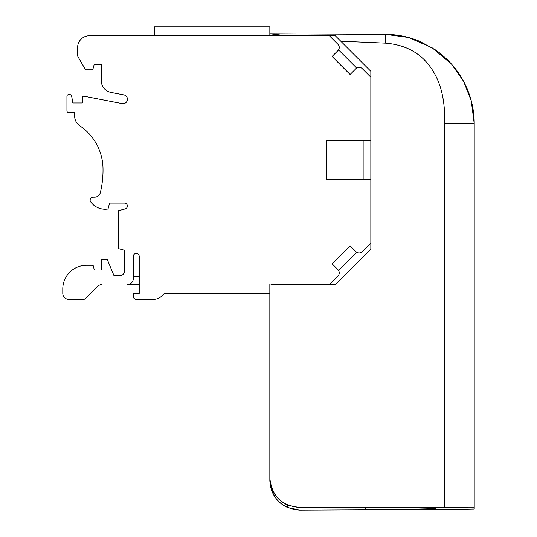 <?xml version="1.0" encoding="UTF-8"?>
<svg xmlns="http://www.w3.org/2000/svg" width="537" height="537" viewBox="0 0 537 537"><rect width="100%" height="100%" fill="white"/><g stroke="black" fill="none" stroke-linecap="round" stroke-linejoin="round"><path stroke-width="0.81" d="M92.002 265.291L93.579 266.513L94.197 270.03L101.292 270.03L94.197 270.03L93.579 266.513A1.483 1.483 0 0 0 92.116 265.291L86.484 265.291A23.695 23.695 0 0 0 62.789 288.483L62.789 293.43A5.927 5.927 0 0 0 68.709 299.357L83.524 299.357L68.709 299.357M97.821 286.281A5.927 5.927 0 0 1 102.01 284.543A5.927 5.927 0 0 0 97.821 286.281L85.618 298.491A2.96 2.96 0 0 1 83.524 299.357M139.211 284.543L127.363 284.543A5.927 5.927 0 0 0 133.283 278.622L133.283 256.404A2.96 2.96 0 0 1 136.244 253.444A2.96 2.96 0 0 1 139.211 256.404L139.211 293.43L133.283 293.43L133.283 296.397A2.96 2.96 0 0 0 136.244 299.357L153.555 299.357L136.244 299.357M139.211 276.844L133.283 276.844M101.292 270.03L101.292 259.364L107.219 259.364L113.998 275.662L119.952 275.662A4.444 4.444 0 0 0 124.396 271.219L124.396 250.215L118.476 248.624L118.476 210.712L125.188 208.913A2.96 2.96 0 0 0 124.423 203.093L109.588 203.093L124.423 203.093A2.96 2.96 0 0 1 124.987 203.147L124.987 208.967M124.987 95.271L124.987 103.211M350.104 245.798L332.094 263.815L337.954 269.675A4.444 4.444 0 0 1 337.954 275.958L329.369 284.543L335.296 284.543L370.839 249L370.839 243.08L362.253 251.665A4.444 4.444 0 0 1 355.971 251.665L350.104 245.798M356.696 252.249L338.545 270.406M326.583 179.392L370.839 179.392L370.839 140.889L326.583 140.889L326.583 179.392M363.14 140.889L363.14 179.392M103.003 168.209A94.485 94.485 0 0 1 100.318 192.649A94.485 94.485 0 0 0 103.003 168.209A52.425 52.425 0 0 0 79.865 125.833A11.848 11.848 0 0 1 74.636 116.005L74.636 112.455L68.414 112.455A1.483 1.483 0 0 1 66.937 110.971L66.937 96.163A1.483 1.483 0 0 1 68.414 94.68L70.152 94.68A1.483 1.483 0 0 1 71.609 95.901L72.857 102.976L82.336 102.976L82.336 97.66A1.483 1.483 0 0 1 84.101 96.21L122.147 103.601A4.444 4.444 0 0 0 127.363 100.09A4.444 4.444 0 0 0 123.846 94.881L110.884 92.364A11.848 11.848 0 0 1 101.292 80.731L101.292 64.467L94.183 64.467L93.049 68.702A1.483 1.483 0 0 1 91.619 69.797L85.544 69.797L77.596 56.036L77.596 47.585A11.848 11.848 0 0 1 89.444 35.737L329.369 35.737L337.954 44.323A4.444 4.444 0 0 1 337.954 50.606L332.094 56.472L350.104 74.482L355.971 68.615A4.444 4.444 0 0 1 362.253 68.615L370.839 77.207L370.839 140.889M338.545 49.881L356.696 68.031M329.369 284.543L271.017 284.543M94.566 197.166A5.927 5.927 0 0 0 100.318 192.649A5.927 5.927 0 0 1 94.566 197.166L93.082 197.166A2.96 2.96 0 0 0 90.679 201.858A17.775 17.775 0 0 0 107.997 209.014L109.588 203.093M365.408 509.66C404.046 509.452 436.406 508.848 435.708 508.344L435.708 508.13C436.406 507.619 404.046 507.304 365.408 507.431L299.586 507.646L287.604 505.163L287.604 507.559L299.586 510.022L365.408 509.66L365.408 507.431M269.836 284.543L269.836 477.896C271.641 495.913 281.556 505.787 299.586 507.519L474.211 507.15L474.211 123.517L471.251 100.748L463.545 81.248L451.624 64.205L432.063 47.733L408.429 37.456L385.741 34.388C397.205 34.408 408.496 36.711 419.605 41.302L434.889 49.565C438.118 51.525 442.582 55.217 448.288 60.654C458.222 70.884 462.532 78.503 467.465 89.518C471.996 100.681 474.245 112.011 474.211 123.517L444.723 123.127C444.965 108.004 443.448 89.565 434.735 73.992C424.599 55.351 408.268 45.074 385.741 43.161L385.741 34.388L269.836 33.764L385.741 34.388M474.211 507.15L474.211 508.989L444.723 509.506L299.586 510.15C281.556 508.418 271.641 498.551 269.836 480.534L269.836 293.43L164.382 293.43L161.932 295.887A11.848 11.848 0 0 1 153.555 299.357M89.444 35.737L154.314 35.737L154.314 26.85L269.836 26.85L269.836 35.737M287.604 507.559C276.327 502.014 270.406 492.973 269.836 480.42M124.396 250.215L124.396 271.219A4.444 4.444 0 0 1 119.952 275.662M74.636 116.005L74.636 112.455L68.414 112.455M66.937 110.971L66.937 96.163M68.414 94.68L70.152 94.68M71.609 95.901L72.857 102.976L82.336 102.976L82.336 97.66M123.846 94.881L110.884 92.364M101.292 80.731L101.292 64.467L94.183 64.467L93.049 68.702M77.596 56.036L77.596 47.585M133.283 293.43L133.283 296.397M161.932 295.887L164.382 293.43M269.836 33.764L286.469 35.737M340.773 41.215L385.741 43.161M269.836 477.896L269.836 478.017C270.406 490.563 276.327 499.611 287.604 505.163M370.839 243.08L370.839 179.392M370.839 77.207L370.839 71.28L335.296 35.737L329.369 35.737M444.723 506.894L444.723 123.127"/></g></svg>
